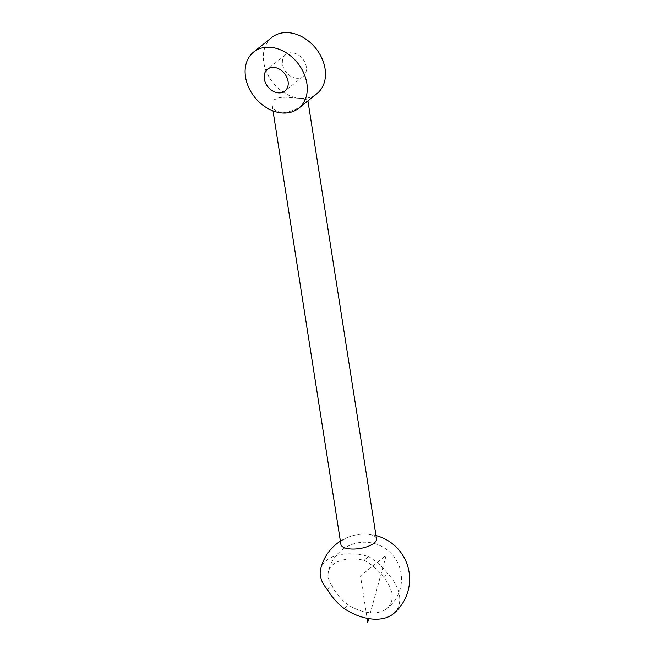 <?xml version="1.0" encoding="UTF-8"?>
<svg xmlns="http://www.w3.org/2000/svg" width="655" height="655" viewBox="0 0 655 655"><rect width="100%" height="100%" fill="white"/><g stroke="black" fill="none" stroke-linecap="round" stroke-linejoin="round"><path stroke-width="0.49" stroke-dasharray="3.27 2.46" d="M271.85 37.425A36.033 27.436 -128.7 0 0 266.953 72.901A36.033 27.436 -128.7 0 0 299.531 98.307L307.76 99.896L305.074 102.819C298.901 108.714 290.984 112.079 281.322 112.922L274.994 110.351L272.177 105.471L272.193 103.269L274.412 99.626L279.218 97.628L285.695 97.202L299.531 98.307A36.033 27.436 -128.7 0 0 316.954 93.632M327.426 589.557L332.077 585.824A36.713 21.304 -161.9 0 1 328.261 572.413A36.713 21.304 -161.9 0 1 363.918 560.262L368.577 556.529A44.859 26.036 18.1 0 0 320.5 569.875M344.129 608.503L348.46 605.024A35.616 22.86 -139.2 0 1 332.077 585.824M393.213 613.891A43.762 27.485 32.8 0 0 387.67 573.559A43.967 28.222 40.8 0 0 368.577 556.529M363.918 560.262A35.616 22.86 -139.2 0 1 383.339 577.03A35.362 22.213 -147.2 0 1 385.975 609.224A35.362 22.213 -147.2 0 1 348.46 605.024M383.339 577.03L387.67 573.559M376.494 538.778A18.012 7.025 -8.9 0 0 367.807 534.259A18.012 7.025 -8.9 0 0 361.928 534.161A18.012 7.025 -8.9 0 0 353.356 535.503A18.012 7.025 -8.9 0 0 340.895 544.354M296.387 78.232A13.96 10.636 -128.7 0 0 303.142 76.414A13.96 10.636 -128.7 0 0 302.692 58.876A13.96 10.636 -128.7 0 0 285.662 54.643A13.96 10.636 -128.7 0 0 283.762 68.382A13.96 10.636 -128.7 0 0 296.387 78.232M370.034 613.948L386.221 555.284L360.487 575.942L367.119 618.287M385.975 609.224A36.934 36.934 0 0 0 368.405 542.389A36.934 36.934 0 0 0 328.261 572.413M375.986 535.553A45.039 45.039 0 0 0 361.928 534.161M353.356 535.503A45.039 45.039 0 0 0 340.395 541.128M285.662 54.643L267.453 69.258M303.142 76.414L284.925 91.037M272.169 105.471L273.02 110.908M307.768 99.896L307.924 100.878"/><path stroke-width="0.98" d="M298.745 108.247L316.954 93.632A36.033 27.436 -128.7 0 0 321.851 58.156A36.033 27.436 -128.7 0 0 289.273 32.75A36.033 27.436 -128.7 0 0 271.85 37.425L253.632 52.048A36.033 27.436 -128.7 0 0 248.736 87.516A36.033 27.436 -128.7 0 0 281.322 112.922A36.033 27.436 -128.7 0 0 298.745 108.247A36.033 27.436 -128.7 0 0 303.642 72.77A36.033 27.436 -128.7 0 0 271.055 47.365A36.033 27.436 -128.7 0 0 253.632 52.048M340.395 541.128A45.039 45.039 0 0 0 320.5 569.875A44.859 26.036 18.1 0 0 327.426 589.557A43.967 28.222 40.8 0 0 344.129 608.503A43.762 27.485 32.8 0 0 393.213 613.891A45.039 45.039 0 0 0 375.986 535.553M273.02 110.908L340.895 544.354A18.012 7.025 -8.9 0 0 349.59 548.874A18.012 7.025 -8.9 0 0 374.03 543.167A18.012 7.025 -8.9 0 0 376.494 538.778L307.924 100.878M278.178 92.846A13.96 10.636 51.3 0 1 265.553 83.005A13.96 10.636 51.3 0 1 267.453 69.258A13.96 10.636 51.3 0 1 274.199 67.44A13.96 10.636 51.3 0 1 286.825 77.29A13.96 10.636 51.3 0 1 284.925 91.037A13.96 10.636 51.3 0 1 278.178 92.846M367.742 622.25L368.749 618.582L367.742 622.25L367.119 618.287"/></g></svg>
